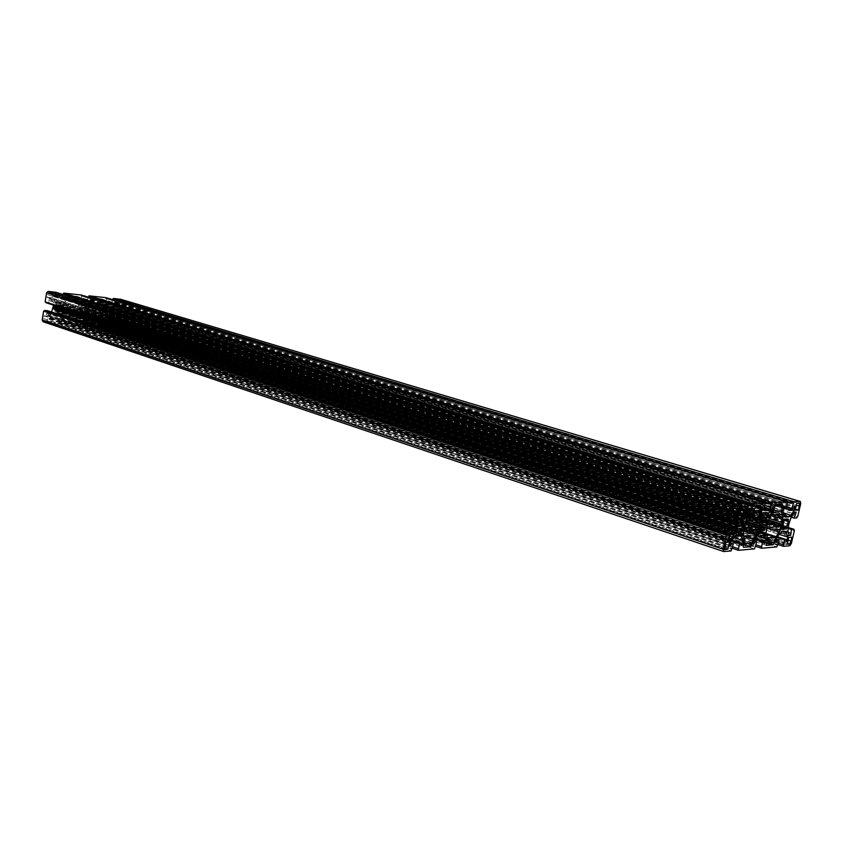 <?xml version="1.0" encoding="UTF-8"?>
<svg xmlns="http://www.w3.org/2000/svg" width="843" height="843" viewBox="0 0 843 843"><rect width="100%" height="100%" fill="white"/><g stroke="black" fill="none" stroke-linecap="round" stroke-linejoin="round"><path stroke-width="0.63" stroke-dasharray="4.21 3.16" d="M44.879 320.561L47.197 320.772L47.925 316.241L44.015 315.883L43.931 320.719L724.285 548.909M116.271 325.177L115.101 327.116L112.393 326.62L113.12 322.279L116.703 322.606L116.271 325.177L788.11 540.194M83.71 313.217L79.811 313.375L80.38 307.895L81.139 306.683L81.655 307.284L85.543 307.126L84.216 313.796L760.312 528.888M738.531 522.755L60.085 306.199L59.727 310.15L58.641 311.13L740.681 532.028M60.085 306.199L60.285 304.597L59.358 305.05L55.743 304.133L54.964 305.356L54.395 310.93L58.42 310.772L737.035 530.395M108.22 315.588L104.448 315.746L105.017 310.35L105.754 309.16L109.158 310.034L110.022 309.592L108.715 316.157L782.473 527.433M761.324 533.471L81.645 315.261L84.289 315.303L87.746 319.676L86.629 322.637L86.26 321.099L84.152 320.909L84.037 325.387L101.107 326.905L102.446 322.584L100.38 322.395L99.411 323.786L99.411 320.761L776.572 538.045M783.432 531.88L106.45 317.368L108.758 317.632L112.108 321.931L110.907 324.829L110.654 323.333L777.478 536.738M112.551 299.634L112.024 302.774L114.068 302.985L115.006 301.604L115.017 304.629L112.108 307.305L109.305 308.053L788.036 516.843M104.279 306.504L783.969 515.621L108.273 307.737L105.744 307.695L102.319 303.311L782.852 511.195M88.093 297.063L87.567 300.203L89.674 300.424L90.644 299.023L90.665 302.1L87.683 304.818L84.774 305.566L766.045 518.066M761.745 516.748L83.731 305.24L81.107 305.187L77.567 300.74L760.544 512.291M62.846 294.418L62.34 297.558L64.511 297.79L65.501 296.367L65.533 299.486L62.466 302.237L59.463 302.995L742.936 519.351M738.394 517.95L58.399 302.669L55.67 302.605L52.024 298.085L737.109 513.429M723.895 551.575L43.235 321.752L50.97 322.447L52.35 317.99L50.148 317.79L49.126 319.212L49.105 316.093L730.639 541.638M738.11 535.147L56.555 312.616L59.052 312.901L62.614 317.347L62.245 319.666L61.36 320.329L61.086 318.791L731.798 540.015M61.086 318.791L58.915 318.591L58.82 323.143L76.428 324.713L77.788 320.319L75.659 320.129L74.658 321.531L74.658 318.464L754.179 539.794M744.264 526.496L61.75 307.937L61.781 306.905L63.204 303.396L746.561 519.277M61.75 307.937L743.969 526.907M61.486 308.169L744.074 527.296M61.665 308.443L61.37 309.444L743.589 528.888M744.538 539.604L63.994 316.842L61.613 313.122L61.37 309.444M63.994 316.842L63.362 320.74L743.136 545.663M743.442 535.737L73.499 317.727L72.856 321.604L71.729 322.637L63.942 321.91L63.362 320.74M73.499 317.727L76.955 314.576L743.537 529.056M745.244 521.828L78.399 310.087L76.955 314.576M78.399 310.087L745.412 521.385M78.652 309.855L745.539 521.079M78.483 309.581L78.778 308.591L746.329 519.625M751.176 510.816L76.207 301.225L78.536 304.955L78.778 308.591M76.207 301.225L76.85 297.337L755.634 505.737M750.502 513.735L66.713 300.234L67.345 296.325L68.483 295.303L76.239 296.146L76.85 297.337M87.746 319.676L756.909 535.906M82.066 315.303L761.419 533.356M81.897 315.029L761.619 533.071M81.645 315.261L760.249 533.176M74.658 318.464L77.672 315.714L80.823 315.029M75.659 320.129L753.716 541.764M77.788 320.319L753.884 541.027M77.24 323.649L755.507 547.107M76.608 323.596L754.938 547.149M76.428 324.713L754.538 548.877M58.82 323.143L732.304 548.266M58.999 322.015L738.774 548.551M58.357 321.963L732.651 546.759M58.915 318.591L731.324 540.679M62.614 317.347L733.568 537.518M56.734 312.89L738.205 535.02M56.555 312.616L738.405 534.736M56.291 312.848L737.003 534.852M49.105 316.093L52.203 313.301L55.448 312.616M50.148 317.79L730.175 543.64M52.35 317.99L730.354 542.85M51.792 321.373L732.103 549.13M51.149 321.32L731.503 549.172M50.97 322.447L731.102 550.943M51.602 312.015L48.357 314.934L46.217 314.724L46.586 313.238L47.25 313.301L729.448 537.76M47.25 313.301L47.661 310.73M48.357 314.934L727.909 539.288M45.975 302.711L48.915 303.006L48.915 298.844L50.928 299.054L53.046 302.363L53.562 305.134M50.928 299.054L735.876 515.157M49.326 300.435L733.115 517.286M48.915 303.006L733.147 521.638M45.122 301.857L730.691 520.605M52.024 298.085L52.403 295.735L53.288 295.071L53.573 296.641L55.775 296.862L56.323 293.469L741.534 505.505M55.68 293.396L55.87 292.258M56.323 293.469L741.587 505.305M55.775 296.862L740.913 510.805M53.573 296.641L737.773 510.552M57.956 302.626L738.436 518.118M58.135 302.9L741.893 519.562M58.399 302.669L59.242 302.911M65.533 299.486L741.06 510.173M64.511 297.79L748.953 510.436M62.34 297.558L741.376 508.793M77.567 300.74L77.946 298.433L78.799 297.769L79.084 299.318L81.213 299.539L81.76 296.188L764.822 504.557M81.139 296.125L81.318 295.008M81.76 296.188L764.864 504.377M81.213 299.539L764.18 509.73M79.084 299.318L761.197 509.499M83.299 305.198L761.787 516.907M83.468 305.472L765.054 518.276M83.731 305.24L84.542 305.482M90.665 302.1L764.295 509.214M89.674 300.424L771.83 509.372M87.567 300.203L764.622 507.834M102.319 303.311L103.531 300.393L103.794 301.91L105.86 302.121L106.418 298.833L786.972 503.65M105.807 298.759L105.986 297.663M106.418 298.833L787.014 503.482M105.86 302.121L786.329 508.708M103.794 301.91L783.484 508.487M107.862 307.695L784.011 515.758M108.03 307.958L787.088 517.044M108.273 307.737L109.074 307.969M115.017 304.629L786.424 508.308M114.068 302.985L793.611 508.361M112.024 302.774L786.74 506.917M120.823 299.328L121.434 300.803L800.724 503.64M788.943 524.42L111.297 313.322L112.783 308.422L115.691 305.746L117.641 305.956L116.281 309.792L118.968 310.066L119.084 309.339L119.98 309.434L797.626 516.843M119.98 309.434L121.434 300.803M119.084 309.339L796.835 516.885M118.968 310.066L796.572 517.992M116.281 309.792L791.061 517.17M116.692 307.326L793.368 513.83M115.691 305.746L794.506 512.186M111.381 312.816L789.122 523.661M111.128 313.048L788.858 524.051M111.297 313.322L111.002 314.291L788.479 525.937M110.654 323.333L108.61 323.154L108.484 327.558L115.617 328.19L117.051 326.852L118.494 318.254L117.598 318.169L117.725 317.453L115.038 317.189L114.985 321.162L113.131 320.983L111.213 317.843L111.002 314.291M113.131 320.983L789.027 535.526M114.627 319.655L788.247 532.46M115.038 317.189L787.889 528.308M117.725 317.453L788.047 527.455M117.598 318.169L793.663 530.395M118.494 318.254L793.727 530.11M108.484 327.558L777.941 544.546M108.663 326.473L783.832 544.662M108.062 326.42L778.279 543.082M108.61 323.154L777.067 537.328M112.108 321.931L779.132 534.357M106.618 317.632L783.516 531.764L110.18 318.791M106.45 317.368L783.705 531.49M106.207 317.6L782.367 531.585M99.411 320.761L102.351 318.043L105.417 317.368M100.38 322.395L776.118 539.973M102.446 322.584L776.287 539.278M101.898 325.862L777.794 545.179M101.286 325.809L777.246 545.231M101.107 326.905L776.856 546.907M84.037 325.387L755.686 546.359M84.216 324.281L761.861 546.559M83.594 324.228L756.023 544.873M84.152 320.909L754.759 538.962M86.26 321.099L755.202 538.34M109.253 314.639L782.768 525.547M109.832 311.151L783.958 520.184M109.421 309.792L787.973 519.509M109.158 310.034L785.982 519.404M106.26 309.739L784.138 519.783M106.081 309.455L784.359 519.488M105.227 310.688L783.969 521.712M104.648 314.186L782.715 527.086M105.322 315.303L782.041 528.287M55.343 310.477L736.529 531.353M59.505 309.803L737.277 528.371M59.632 304.797L742.915 522.154M59.358 305.05L740.786 522.007M56.27 304.734L738.7 522.418M56.081 304.439L738.932 522.112M55.185 305.714L738.531 524.472M54.595 309.328L737.235 530.121M84.764 312.258L760.586 526.928M85.343 308.707L761.809 521.438M84.911 307.337L766.002 520.795M84.637 307.579L763.937 520.679M81.655 307.284L761.977 521.069M81.476 306.989L762.209 520.774M80.601 308.243L761.809 523.06M80.011 311.794L760.534 528.572M80.728 312.932L759.849 529.783M114.511 326.81L787.351 543.387M116.703 322.606L791.925 537.202M113.12 322.279L788.753 537.455M112.393 326.62L787.183 544.104M798.584 503.461L118.958 300.361L119.79 300.203L120.127 302.289L796.308 505.252M118.958 300.361L796.719 503.534M116.84 300.129L116.102 304.492L795.149 510.226M116.102 304.492L119.695 304.871L795.392 509.183M43.583 318.57L724.885 546.612M47.197 320.772L724.348 548.024M47.925 316.241L729.49 542.112M44.015 315.883L725.844 542.407M49.358 292.911L51.665 293.164L50.928 297.705L47.018 297.305L47.461 294.607L48.905 292.616L734.759 505.758M47.461 294.607L733.494 509.024M47.018 297.305L732.525 513.261M50.928 297.705L732.799 512.038M51.665 293.164L737.783 505.948M767.246 525.041L86.945 310.414L86.987 309.402L88.378 305.946L769.49 517.992M86.945 310.414L766.961 525.442M86.692 310.646L767.067 525.821M86.861 310.919L86.576 311.91L766.593 527.381M767.404 537.834L89.084 319.181L86.797 315.514L86.576 311.91M89.084 319.181L88.452 323.017L766.024 543.756M766.435 534.23L98.294 320.034L97.662 323.849L96.566 324.861L89.189 324.207L88.452 323.017M98.294 320.034L101.666 316.936L766.466 527.718M768.142 520.668L103.088 312.511L101.666 316.936M103.088 312.511L768.31 520.236M103.331 312.279L768.426 519.941M103.162 312.015L103.457 311.035L769.164 518.508M773.927 509.857L101.002 303.786L103.246 307.453L103.457 311.035M101.002 303.786L101.645 299.96L778.036 504.809M773.284 512.597L91.792 302.837L92.435 298.991L93.541 297.979L101.055 298.791L101.645 299.96M119.695 304.871L120.127 302.289M91.792 302.837L88.378 305.946M66.713 300.234L63.204 303.396M80.401 313.227L759.754 530.384M84.974 312.605L760.544 527.349M59.727 310.15L737.235 528.803M55.006 310.782L736.434 531.965M105.017 315.598L781.956 528.877M109.453 314.976L782.725 525.969M100.254 323.132L775.855 541.111M111.729 324.176L786.129 540.279M112.108 307.305L783.284 512.902M107.019 307.758L784.243 516.337M87.683 304.818L760.987 513.903M82.435 305.261L762.03 517.518M62.466 302.237L737.541 514.957M57.061 302.69L738.689 518.751M50.022 318.549L729.901 544.82M62.245 319.666L741.239 543.904M75.533 320.877L753.452 542.924M87.377 321.952L764.232 542.049M61.781 306.905L744.506 524.915M61.613 313.122L743.073 534.43M64.131 321.952L743.315 547.233M71.729 322.637L743.431 544.378M72.856 321.604L743.905 542.323M78.357 311.109L744.79 523.292M78.536 304.955L749.575 515.041M76.091 296.114L760.123 505.558M68.483 295.303L753.189 505.842M67.345 296.325L751.914 507.634M86.134 321.836L764.127 542.47M85.744 316.473L761.735 533.44M82.941 315.229L762.536 533.155M77.672 315.714L757.551 534.989M74.279 320.761L753.347 543.356M60.959 319.539L741.134 544.357M60.538 314.091L738.637 535.094M57.63 312.816L739.374 534.82M52.203 313.301L734.148 536.706M48.725 318.433L729.796 545.295M46.586 313.238L728.837 537.802M46.344 314.755L728.089 540.11M51.465 312.152L730.312 533.998M53.046 302.363L733.81 518.719M48.915 298.844L734.011 515.252M48.673 300.361L733.273 517.57M53.699 295.872L738.078 509.372M52.403 295.735L737.952 509.762M54.131 301.394L738.426 518.076M65.912 297.157L749.343 508.866M64.637 297.031L749.227 509.246M79.2 298.559L761.492 508.34M77.946 298.433L761.377 508.698M79.6 303.986L761.766 516.812M91.044 299.813L772.209 507.865M89.801 299.676L772.104 508.224M103.921 301.162L783.769 507.349M102.698 301.035L783.663 507.697M115.396 302.374L793.98 506.906M114.195 302.247L793.874 507.233M117.303 307.389L793.474 513.672M117.546 305.935L796.14 512.101M112.783 308.422L791.324 516.78M111.424 311.826L789.375 522.154M111.213 317.843L787.931 531.216M114.985 321.162L788.848 534.82M115.228 319.708L791.187 533.187M117.051 326.852L791.356 543.472M115.617 328.19L789.786 545.769M110.538 324.07L786.034 540.679M107.461 317.569L784.58 531.575M102.351 318.043L779.817 533.356M99.042 323.017L775.76 541.522M108.431 315.925L785.802 528.919M110.148 310.856L785.212 519.973M105.017 310.35L783.853 521.237M104.332 314.481L782.367 527.592M54.268 309.623L736.856 530.647M60.411 305.904L739.954 522.565M54.964 305.356L738.394 523.977M83.931 313.564L763.8 530.426M85.67 308.422L763.136 521.237M80.38 307.895L761.682 522.576M79.685 312.089L760.175 529.077M86.987 309.402L767.488 523.503M86.797 315.514L766.055 532.787M89.189 324.207L766.192 545.295M96.566 324.861L766.298 542.597M97.662 323.849L766.761 540.605M103.046 313.512L767.72 522.112M103.246 307.453L772.293 513.998M100.907 298.759L782.494 504.62M93.541 297.979L775.897 504.894M92.435 298.991L774.675 506.643M63.942 321.91L743.452 547.318M76.239 296.146L760.26 505.568M86.513 322.606L764.327 543.545M84.289 315.303L763.747 532.976M81.086 315.124L760.144 533.166M80.622 314.955L760.418 533.219M74.658 321.531L753.547 544.452M61.36 320.329L741.345 545.463M59.052 312.901L740.66 534.631M55.691 312.7L736.908 534.831M55.269 312.542L737.161 534.884M49.126 319.212L730.017 546.401M46.217 314.724L728.173 540.163M48.557 300.34L733.357 517.613M53.288 295.071L738.921 508.561M55.67 302.605L739.627 519.625M58.947 302.806L738.373 517.876M59.463 302.995L743.126 519.425M65.501 296.367L750.175 508.066M78.799 297.769L762.304 507.528M81.107 305.187L762.904 518.329M84.237 305.366L761.735 516.685M84.774 305.566L766.234 518.15M90.644 299.023L773.01 507.064M103.531 300.393L784.559 506.559M105.744 307.695L785.065 517.107M108.736 307.843L783.958 515.558M109.305 308.053L788.237 516.928M115.006 301.604L794.749 506.106M117.641 305.956L796.224 512.112M115.333 319.729L791.282 533.197M110.907 324.829L786.213 541.733M108.758 317.632L785.718 531.396M105.691 317.474L782.262 531.575M105.206 317.295L782.557 531.617M99.411 323.786L775.95 542.586M108.715 316.157L786.013 529.204M110.022 309.592L788.574 519.088M108.241 309.476L786.962 519.277M105.754 309.16L784.77 519.309M104.448 315.746L782.209 529.467M106.218 315.851L783.811 529.256M54.395 310.93L736.708 532.618M56.26 311.035L738.447 532.386M58.947 311.362L740.913 532.323M60.285 304.597L743.568 521.701M58.409 304.481L741.798 521.912M55.743 304.133L739.385 521.943M84.216 313.796L764.021 530.732M85.543 307.126L766.624 520.363M83.71 307.021L764.928 520.553M81.139 306.683L762.641 520.595M79.811 313.375L760.017 531.006M81.634 313.48L761.693 530.784M114.911 327.084L789.375 544.262M119.79 300.203L799.364 503.06M43.931 320.719L724.769 549.836M48.905 292.616L735.275 505.674M89.021 324.165L766.319 545.368M101.055 298.791L782.62 504.641"/><path stroke-width="1.26" d="M724.285 548.909L725.707 549.383L724.769 549.836L725.844 542.407L729.49 542.112L727.867 549.204L725.707 549.383M788.11 540.194L791.008 541.122L789.543 544.272L787.183 544.104L788.753 537.455L791.925 537.202L791.008 541.122M760.312 528.888L763.674 529.952L762.135 530.837L760.955 530.142L760.017 531.006L761.682 522.576L762.641 520.595L762.989 521.385L764.949 520.563L765.697 521.227L766.624 520.363L764.97 528.761L764.116 530.742L763.674 529.952M741.903 530.31L741.018 532.333L740.544 531.533L738.932 532.439L737.688 531.733L736.814 532.628L736.856 530.647L739.385 521.943L739.754 522.755L741.829 521.922L742.599 522.586L743.568 521.701L741.903 530.31L737.235 528.803M737.035 530.395L740.544 531.533M782.473 527.433L785.687 528.445L784.211 529.309L783.105 528.624L782.209 529.467L783.853 521.237L784.77 519.309L785.107 520.078L786.962 519.277L787.678 519.931L788.574 519.088L786.93 527.286L786.108 529.214L785.687 528.445M776.856 541.427L776.045 542.597L775.76 541.522L776.572 538.045L779.817 533.356L782.578 531.627L785.75 531.406L787.91 537.149L786.308 541.743L786.298 539.552L784.475 539.699L783.442 546.327L789.786 545.769L791.356 543.472L794.443 530.342L793.663 530.395L793.916 529.288L791.535 529.457L790.671 535.4L789.027 535.526L787.931 531.216L788.858 524.051L791.324 516.78L794.506 512.186L796.224 512.112L794.201 518.129L796.572 517.992L796.835 516.885L797.626 516.843L800.724 503.64L800.355 501.48L793.916 501.711L791.798 508.445L793.611 508.361L794.749 506.106L794.127 510.647L790.934 515.242L788.658 516.98L785.065 517.107L782.852 511.195L784.559 506.559L784.485 508.793L786.329 508.708L787.373 501.964L772.093 502.554L769.933 509.467L771.83 509.372L773.01 507.064L772.388 511.712L769.079 516.422L766.698 518.203L762.904 518.329L760.544 512.291L762.304 507.528L762.251 509.815L764.18 509.73L765.223 502.818L749.174 503.45L746.951 510.531L748.953 510.436L750.175 508.066L749.564 512.829L746.118 517.655L743.631 519.499L739.627 519.625L738.426 518.076L737.109 513.429L738.921 508.561L738.879 510.9L740.913 510.805L741.945 503.724L734.79 504.009L733.031 506.443L729.775 520.647L730.691 520.605L730.417 521.796L733.147 521.638L734.011 515.252L735.876 515.157L737.193 519.794L736.297 527.402L733.684 535.105L730.164 540.036L728.173 540.163L730.375 533.735L727.635 533.925L727.361 535.115L726.455 535.179L723.22 549.309L723.652 551.543L731.102 550.943L733.315 543.84L731.281 543.998L730.017 546.401L730.639 541.638L734.148 536.706L737.203 534.894L740.702 534.652L743.136 540.658L741.45 545.474L741.408 543.187L739.395 543.345L738.373 550.3L754.538 548.877L756.708 541.944L754.77 542.102L753.547 544.452L754.179 539.794L757.551 534.989L760.449 533.229L763.779 532.987L766.066 538.867L764.432 543.566L764.401 541.322L762.483 541.48L761.461 548.266L776.856 546.907L778.964 540.142L777.12 540.3L776.856 541.427L775.855 541.111M744.506 524.915L746.561 519.277L750.502 513.735L751.914 507.634L753.189 505.842L760.26 505.568L760.576 507.254L759.185 513.303L760.576 518.487L759.669 525.906L757.119 533.419L753.242 538.93L751.851 544.936L750.586 546.738L743.452 547.318L743.136 545.663L744.538 539.604L743.073 534.43L744.506 524.915M743.442 535.737L753.242 538.93M745.244 521.828L759.385 526.317M745.412 521.385L759.669 525.906M745.539 521.079L759.564 525.526M751.176 510.816L759.185 513.303M756.909 535.906L766.066 538.867M753.716 541.764L754.77 542.102M753.884 541.027L756.708 541.944M732.304 548.266L738.373 550.3M732.651 546.759L738.183 548.603M731.324 540.679L739.395 543.345M731.798 540.015L741.408 543.187M733.568 537.518L743.136 540.658M730.175 543.64L731.281 543.998M730.354 542.85L733.315 543.84M43.235 321.752L42.171 320.129L723.22 549.309M730.375 533.735L47.661 310.73L44.732 310.445L44.605 311.204L43.625 311.109L726.455 535.179M43.625 311.109L42.171 320.129M44.605 311.204L727.361 535.115M44.732 310.445L727.635 533.925M727.909 539.288L730.164 540.036M736.192 527.012L53.004 307.073L51.602 312.015M52.919 307.59L736.002 527.813M53.183 307.347L736.297 527.402M53.004 307.073L53.309 306.062L736.677 525.4M53.562 305.134L53.309 306.062M733.115 517.286L734.074 517.591M46.07 302.152L45.975 302.711L730.417 521.796M741.945 503.724L55.87 292.258L48.135 291.425L46.586 292.806L45.122 301.857L729.775 520.647M741.587 505.305L742.135 505.484M737.773 510.552L738.879 510.9M738.436 518.118L741.787 519.172M738.394 517.95L742.188 519.151M741.06 510.173L749.564 512.829M741.376 508.793L746.951 510.531M765.223 502.818L81.318 295.008L63.71 293.111L63.531 294.239L62.888 294.165L748.173 505.231M63.531 294.239L748.763 505.21M63.71 293.111L749.174 503.45M761.197 509.499L762.251 509.815M761.787 516.907L764.949 517.897M761.745 516.748L765.339 517.876M764.295 509.214L772.388 511.712M764.622 507.834L769.933 509.467M787.373 501.964L105.986 297.663L88.926 295.83L88.747 296.936L88.125 296.873L771.134 504.304M88.747 296.936L771.693 504.272M88.926 295.83L772.093 502.554M783.484 508.487L784.485 508.793M784.011 515.758L786.993 516.675M783.969 515.61L787.362 516.654M786.424 508.308L794.127 510.647M786.74 506.917L791.798 508.445M120.823 299.328L113.362 298.454L112.583 299.486L792.989 503.408M113.183 299.55L793.516 503.387M113.362 298.454L793.916 501.711M791.061 517.17L794.201 518.129M793.368 513.83L795.086 514.346M788.247 532.46L790.65 533.229M787.889 528.308L791.535 529.457M788.047 527.455L793.916 529.288M793.727 530.11L794.443 530.342M777.941 544.546L783.442 546.327M778.279 543.082L783.305 544.704M777.067 537.328L784.475 539.699M777.478 536.738L786.298 539.552M779.132 534.357L787.91 537.149M786.804 532.85L783.8 531.859M776.118 539.973L777.12 540.3M776.287 539.278L778.964 540.142M755.686 546.359L761.461 548.266M756.023 544.873L761.292 546.601M754.759 538.962L762.483 541.48M755.202 538.34L764.401 541.322M782.768 525.547L786.814 526.812M783.958 520.184L788.068 521.459M785.982 519.404L787.678 519.931M784.138 519.783L785.107 520.078M784.359 519.488L785.002 519.688M782.041 528.287L783.105 528.624M736.529 531.353L737.688 531.733M737.277 528.371L741.756 529.815M738.531 522.755L743.052 524.198M740.786 522.007L742.599 522.586M738.7 522.418L739.754 522.755M738.932 522.112L739.638 522.344M760.586 526.928L764.843 528.276M761.809 521.438L766.118 522.797M763.937 520.679L765.697 521.227M761.977 521.069L762.989 521.385M762.209 520.774L762.883 520.985M759.849 529.783L760.955 530.142M787.351 543.387L789.069 543.935M796.308 505.252L799.238 506.127L799.364 503.06L796.719 503.534L795.149 510.226L798.31 510.068L799.238 506.127M795.392 509.183L798.31 510.068M724.348 548.024L727.867 549.204M734.759 505.758L737.783 505.948L736.15 513.081L732.525 513.261L733.494 509.024L735.644 506.042M732.799 512.038L736.15 513.081M767.488 523.503L769.49 517.992L773.284 512.597L774.675 506.643L775.897 504.894L782.62 504.641L781.545 512.186L782.831 517.254L781.914 524.494L779.427 531.828L775.697 537.191L774.327 543.061L773.105 544.81L766.319 545.368L767.404 537.834L766.055 532.787L767.488 523.503M766.435 534.23L775.697 537.191M768.142 520.668L781.63 524.894M768.31 520.236L781.914 524.494M768.426 519.941L781.819 524.125M773.927 509.857L781.545 512.186M759.754 530.384L760.597 530.647M760.544 527.349L764.97 528.761M736.434 531.965L737.319 532.26M781.956 528.877L782.757 529.13M782.725 525.969L786.93 527.286M786.129 540.279L787.099 540.584M783.284 512.902L790.934 515.242M784.243 516.337L786.213 516.949M760.987 513.903L769.079 516.422M762.03 517.518L764.127 518.171M737.541 514.957L746.118 517.655M738.689 518.751L740.923 519.457M729.901 544.82L731.007 545.189M741.239 543.904L742.314 544.262M753.452 542.924L754.496 543.261M764.232 542.049L765.254 542.376M743.431 544.378L750.586 546.738M743.905 542.323L751.851 544.936M743.537 529.056L757.119 533.419M744.79 523.292L759.143 527.866M746.329 519.625L760.049 523.967M749.575 515.041L760.576 518.487M755.634 505.737L760.576 507.254M761.735 533.44L764.886 534.451M738.637 535.094L741.851 536.148M730.312 533.998L733.684 535.105M52.888 308.622L735.76 529.404M733.81 518.719L737.193 519.794M46.586 292.806L733.031 506.443M48.135 291.425L734.79 504.009M738.078 509.372L739.153 509.709M749.343 508.866L750.396 509.193M761.492 508.34L762.515 508.656M772.209 507.865L773.21 508.171M783.769 507.349L784.749 507.644M793.98 506.906L794.938 507.191M120.486 299.223L800.207 501.469M793.474 513.672L795.623 514.325M788.848 534.82L790.671 535.4M785.212 519.973L788.416 520.963M739.954 522.565L743.421 523.672M763.136 521.237L766.477 522.291M766.298 542.597L773.105 544.81M766.761 540.605L774.327 543.061M766.466 527.718L779.427 531.828M767.72 522.112L781.387 526.401M769.164 518.508L782.283 522.597M772.293 513.998L782.831 517.254M778.036 504.809L782.915 506.285M760.144 533.166L760.839 533.387M736.908 534.831L737.572 535.052M42.972 321.699L723.652 551.543M738.373 517.876L742.63 519.225M761.735 516.685L765.729 517.939M783.958 515.558L787.72 516.717M120.665 299.265L800.355 501.48M782.262 531.575L782.989 531.807"/></g></svg>
